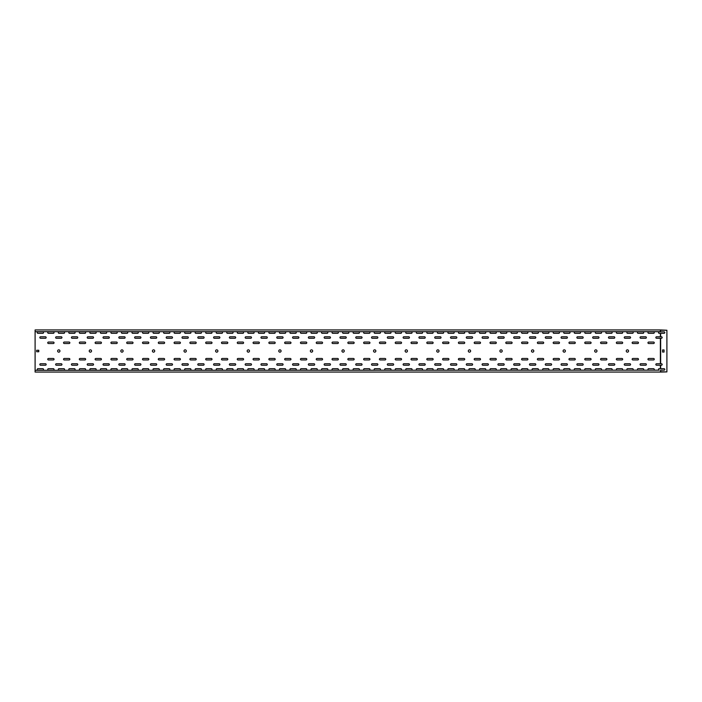 <?xml version="1.0" encoding="UTF-8"?>
<svg xmlns="http://www.w3.org/2000/svg" width="702" height="702" viewBox="0 0 702 702"><rect width="100%" height="100%" fill="white"/><g stroke="black" fill="none" stroke-linecap="round" stroke-linejoin="round"><path stroke-width="1.05" d="M58.792 349.842A1.158 1.158 0 0 1 59.951 351A1.158 1.158 0 0 1 58.792 352.158A1.158 1.158 0 0 1 57.634 351A1.158 1.158 0 0 1 58.792 349.842M90.382 349.842A1.158 1.158 0 0 1 91.541 351A1.158 1.158 0 0 1 90.382 352.158A1.158 1.158 0 0 1 89.224 351A1.158 1.158 0 0 1 90.382 349.842M121.972 349.842A1.158 1.158 0 0 1 123.131 351A1.158 1.158 0 0 1 121.972 352.158A1.158 1.158 0 0 1 120.814 351A1.158 1.158 0 0 1 121.972 349.842M153.562 349.842A1.158 1.158 0 0 1 154.721 351A1.158 1.158 0 0 1 153.562 352.158A1.158 1.158 0 0 1 152.404 351A1.158 1.158 0 0 1 153.562 349.842M185.152 349.842A1.158 1.158 0 0 1 186.311 351A1.158 1.158 0 0 1 185.152 352.158A1.158 1.158 0 0 1 183.994 351A1.158 1.158 0 0 1 185.152 349.842M216.742 349.842A1.158 1.158 0 0 1 217.901 351A1.158 1.158 0 0 1 216.742 352.158A1.158 1.158 0 0 1 215.584 351A1.158 1.158 0 0 1 216.742 349.842M248.332 349.842A1.158 1.158 0 0 1 249.491 351A1.158 1.158 0 0 1 248.332 352.158A1.158 1.158 0 0 1 247.174 351A1.158 1.158 0 0 1 248.332 349.842M279.922 349.842A1.158 1.158 0 0 1 281.081 351A1.158 1.158 0 0 1 279.922 352.158A1.158 1.158 0 0 1 278.764 351A1.158 1.158 0 0 1 279.922 349.842M311.512 349.842A1.158 1.158 0 0 1 312.671 351A1.158 1.158 0 0 1 311.512 352.158A1.158 1.158 0 0 1 310.354 351A1.158 1.158 0 0 1 311.512 349.842M343.102 349.842A1.158 1.158 0 0 1 344.261 351A1.158 1.158 0 0 1 343.102 352.158A1.158 1.158 0 0 1 341.944 351A1.158 1.158 0 0 1 343.102 349.842M374.692 349.842A1.158 1.158 0 0 1 375.851 351A1.158 1.158 0 0 1 374.692 352.158A1.158 1.158 0 0 1 373.534 351A1.158 1.158 0 0 1 374.692 349.842M406.282 349.842A1.158 1.158 0 0 1 407.441 351A1.158 1.158 0 0 1 406.282 352.158A1.158 1.158 0 0 1 405.124 351A1.158 1.158 0 0 1 406.282 349.842M437.872 349.842A1.158 1.158 0 0 1 439.031 351A1.158 1.158 0 0 1 437.872 352.158A1.158 1.158 0 0 1 436.714 351A1.158 1.158 0 0 1 437.872 349.842M469.462 349.842A1.158 1.158 0 0 1 470.621 351A1.158 1.158 0 0 1 469.462 352.158A1.158 1.158 0 0 1 468.304 351A1.158 1.158 0 0 1 469.462 349.842M501.052 349.842A1.158 1.158 0 0 1 502.211 351A1.158 1.158 0 0 1 501.052 352.158A1.158 1.158 0 0 1 499.894 351A1.158 1.158 0 0 1 501.052 349.842M532.642 349.842A1.158 1.158 0 0 1 533.801 351A1.158 1.158 0 0 1 532.642 352.158A1.158 1.158 0 0 1 531.484 351A1.158 1.158 0 0 1 532.642 349.842M564.232 349.842A1.158 1.158 0 0 1 565.391 351A1.158 1.158 0 0 1 564.232 352.158A1.158 1.158 0 0 1 563.074 351A1.158 1.158 0 0 1 564.232 349.842M595.822 349.842A1.158 1.158 0 0 1 596.981 351A1.158 1.158 0 0 1 595.822 352.158A1.158 1.158 0 0 1 594.664 351A1.158 1.158 0 0 1 595.822 349.842M627.412 349.842A1.158 1.158 0 0 1 628.571 351A1.158 1.158 0 0 1 627.412 352.158A1.158 1.158 0 0 1 626.254 351A1.158 1.158 0 0 1 627.412 349.842M36.679 350.263L38.785 350.263L38.785 351.737L36.679 351.737L36.679 350.263M48.473 359.95L53.317 359.95A0.737 0.737 0 0 0 54.054 359.213A0.737 0.737 0 0 0 53.317 358.476L48.473 358.476A0.737 0.737 0 0 0 47.736 359.213A0.737 0.737 0 0 0 48.473 359.95M48.473 343.524L53.317 343.524A0.737 0.737 0 0 0 54.054 342.787A0.737 0.737 0 0 0 53.317 342.049L48.473 342.049A0.737 0.737 0 0 0 47.736 342.787A0.737 0.737 0 0 0 48.473 343.524M64.268 359.95L69.112 359.95A0.737 0.737 0 0 0 69.849 359.213A0.737 0.737 0 0 0 69.112 358.476L64.268 358.476A0.737 0.737 0 0 0 63.531 359.213A0.737 0.737 0 0 0 64.268 359.95M64.268 343.524L69.112 343.524A0.737 0.737 0 0 0 69.849 342.787A0.737 0.737 0 0 0 69.112 342.049L64.268 342.049A0.737 0.737 0 0 0 63.531 342.787A0.737 0.737 0 0 0 64.268 343.524M80.063 359.95L84.907 359.95A0.737 0.737 0 0 0 85.644 359.213A0.737 0.737 0 0 0 84.907 358.476L80.063 358.476A0.737 0.737 0 0 0 79.326 359.213A0.737 0.737 0 0 0 80.063 359.95M80.063 343.524L84.907 343.524A0.737 0.737 0 0 0 85.644 342.787A0.737 0.737 0 0 0 84.907 342.049L80.063 342.049A0.737 0.737 0 0 0 79.326 342.787A0.737 0.737 0 0 0 80.063 343.524M95.858 359.95L100.702 359.95A0.737 0.737 0 0 0 101.439 359.213A0.737 0.737 0 0 0 100.702 358.476L95.858 358.476A0.737 0.737 0 0 0 95.121 359.213A0.737 0.737 0 0 0 95.858 359.95M95.858 343.524L100.702 343.524A0.737 0.737 0 0 0 101.439 342.787A0.737 0.737 0 0 0 100.702 342.049L95.858 342.049A0.737 0.737 0 0 0 95.121 342.787A0.737 0.737 0 0 0 95.858 343.524M111.653 359.95L116.497 359.95A0.737 0.737 0 0 0 117.234 359.213A0.737 0.737 0 0 0 116.497 358.476L111.653 358.476A0.737 0.737 0 0 0 110.916 359.213A0.737 0.737 0 0 0 111.653 359.95M111.653 343.524L116.497 343.524A0.737 0.737 0 0 0 117.234 342.787A0.737 0.737 0 0 0 116.497 342.049L111.653 342.049A0.737 0.737 0 0 0 110.916 342.787A0.737 0.737 0 0 0 111.653 343.524M127.448 359.95L132.292 359.95A0.737 0.737 0 0 0 133.029 359.213A0.737 0.737 0 0 0 132.292 358.476L127.448 358.476A0.737 0.737 0 0 0 126.711 359.213A0.737 0.737 0 0 0 127.448 359.95M127.448 343.524L132.292 343.524A0.737 0.737 0 0 0 133.029 342.787A0.737 0.737 0 0 0 132.292 342.049L127.448 342.049A0.737 0.737 0 0 0 126.711 342.787A0.737 0.737 0 0 0 127.448 343.524M143.243 359.95L148.087 359.95A0.737 0.737 0 0 0 148.824 359.213A0.737 0.737 0 0 0 148.087 358.476L143.243 358.476A0.737 0.737 0 0 0 142.506 359.213A0.737 0.737 0 0 0 143.243 359.95M143.243 343.524L148.087 343.524A0.737 0.737 0 0 0 148.824 342.787A0.737 0.737 0 0 0 148.087 342.049L143.243 342.049A0.737 0.737 0 0 0 142.506 342.787A0.737 0.737 0 0 0 143.243 343.524M159.038 359.95L163.882 359.95A0.737 0.737 0 0 0 164.619 359.213A0.737 0.737 0 0 0 163.882 358.476L159.038 358.476A0.737 0.737 0 0 0 158.301 359.213A0.737 0.737 0 0 0 159.038 359.95M159.038 343.524L163.882 343.524A0.737 0.737 0 0 0 164.619 342.787A0.737 0.737 0 0 0 163.882 342.049L159.038 342.049A0.737 0.737 0 0 0 158.301 342.787A0.737 0.737 0 0 0 159.038 343.524M174.833 359.95L179.677 359.95A0.737 0.737 0 0 0 180.414 359.213A0.737 0.737 0 0 0 179.677 358.476L174.833 358.476A0.737 0.737 0 0 0 174.096 359.213A0.737 0.737 0 0 0 174.833 359.95M174.833 343.524L179.677 343.524A0.737 0.737 0 0 0 180.414 342.787A0.737 0.737 0 0 0 179.677 342.049L174.833 342.049A0.737 0.737 0 0 0 174.096 342.787A0.737 0.737 0 0 0 174.833 343.524M190.628 359.95L195.472 359.95A0.737 0.737 0 0 0 196.209 359.213A0.737 0.737 0 0 0 195.472 358.476L190.628 358.476A0.737 0.737 0 0 0 189.891 359.213A0.737 0.737 0 0 0 190.628 359.95M190.628 343.524L195.472 343.524A0.737 0.737 0 0 0 196.209 342.787A0.737 0.737 0 0 0 195.472 342.049L190.628 342.049A0.737 0.737 0 0 0 189.891 342.787A0.737 0.737 0 0 0 190.628 343.524M206.423 359.95L211.267 359.95A0.737 0.737 0 0 0 212.004 359.213A0.737 0.737 0 0 0 211.267 358.476L206.423 358.476A0.737 0.737 0 0 0 205.686 359.213A0.737 0.737 0 0 0 206.423 359.95M206.423 343.524L211.267 343.524A0.737 0.737 0 0 0 212.004 342.787A0.737 0.737 0 0 0 211.267 342.049L206.423 342.049A0.737 0.737 0 0 0 205.686 342.787A0.737 0.737 0 0 0 206.423 343.524M222.218 359.95L227.062 359.95A0.737 0.737 0 0 0 227.799 359.213A0.737 0.737 0 0 0 227.062 358.476L222.218 358.476A0.737 0.737 0 0 0 221.481 359.213A0.737 0.737 0 0 0 222.218 359.95M222.218 343.524L227.062 343.524A0.737 0.737 0 0 0 227.799 342.787A0.737 0.737 0 0 0 227.062 342.049L222.218 342.049A0.737 0.737 0 0 0 221.481 342.787A0.737 0.737 0 0 0 222.218 343.524M238.013 359.95L242.857 359.95A0.737 0.737 0 0 0 243.594 359.213A0.737 0.737 0 0 0 242.857 358.476L238.013 358.476A0.737 0.737 0 0 0 237.276 359.213A0.737 0.737 0 0 0 238.013 359.95M238.013 343.524L242.857 343.524A0.737 0.737 0 0 0 243.594 342.787A0.737 0.737 0 0 0 242.857 342.049L238.013 342.049A0.737 0.737 0 0 0 237.276 342.787A0.737 0.737 0 0 0 238.013 343.524M253.808 359.95L258.652 359.95A0.737 0.737 0 0 0 259.389 359.213A0.737 0.737 0 0 0 258.652 358.476L253.808 358.476A0.737 0.737 0 0 0 253.071 359.213A0.737 0.737 0 0 0 253.808 359.95M253.808 343.524L258.652 343.524A0.737 0.737 0 0 0 259.389 342.787A0.737 0.737 0 0 0 258.652 342.049L253.808 342.049A0.737 0.737 0 0 0 253.071 342.787A0.737 0.737 0 0 0 253.808 343.524M269.603 359.95L274.447 359.95A0.737 0.737 0 0 0 275.184 359.213A0.737 0.737 0 0 0 274.447 358.476L269.603 358.476A0.737 0.737 0 0 0 268.866 359.213A0.737 0.737 0 0 0 269.603 359.95M269.603 343.524L274.447 343.524A0.737 0.737 0 0 0 275.184 342.787A0.737 0.737 0 0 0 274.447 342.049L269.603 342.049A0.737 0.737 0 0 0 268.866 342.787A0.737 0.737 0 0 0 269.603 343.524M285.398 359.95L290.242 359.95A0.737 0.737 0 0 0 290.979 359.213A0.737 0.737 0 0 0 290.242 358.476L285.398 358.476A0.737 0.737 0 0 0 284.661 359.213A0.737 0.737 0 0 0 285.398 359.95M285.398 343.524L290.242 343.524A0.737 0.737 0 0 0 290.979 342.787A0.737 0.737 0 0 0 290.242 342.049L285.398 342.049A0.737 0.737 0 0 0 284.661 342.787A0.737 0.737 0 0 0 285.398 343.524M301.193 359.95L306.037 359.95A0.737 0.737 0 0 0 306.774 359.213A0.737 0.737 0 0 0 306.037 358.476L301.193 358.476A0.737 0.737 0 0 0 300.456 359.213A0.737 0.737 0 0 0 301.193 359.95M301.193 343.524L306.037 343.524A0.737 0.737 0 0 0 306.774 342.787A0.737 0.737 0 0 0 306.037 342.049L301.193 342.049A0.737 0.737 0 0 0 300.456 342.787A0.737 0.737 0 0 0 301.193 343.524M316.988 359.95L321.832 359.95A0.737 0.737 0 0 0 322.569 359.213A0.737 0.737 0 0 0 321.832 358.476L316.988 358.476A0.737 0.737 0 0 0 316.251 359.213A0.737 0.737 0 0 0 316.988 359.95M316.988 343.524L321.832 343.524A0.737 0.737 0 0 0 322.569 342.787A0.737 0.737 0 0 0 321.832 342.049L316.988 342.049A0.737 0.737 0 0 0 316.251 342.787A0.737 0.737 0 0 0 316.988 343.524M332.783 359.95L337.627 359.95A0.737 0.737 0 0 0 338.364 359.213A0.737 0.737 0 0 0 337.627 358.476L332.783 358.476A0.737 0.737 0 0 0 332.046 359.213A0.737 0.737 0 0 0 332.783 359.95M332.783 343.524L337.627 343.524A0.737 0.737 0 0 0 338.364 342.787A0.737 0.737 0 0 0 337.627 342.049L332.783 342.049A0.737 0.737 0 0 0 332.046 342.787A0.737 0.737 0 0 0 332.783 343.524M348.578 359.95L353.422 359.95A0.737 0.737 0 0 0 354.159 359.213A0.737 0.737 0 0 0 353.422 358.476L348.578 358.476A0.737 0.737 0 0 0 347.841 359.213A0.737 0.737 0 0 0 348.578 359.95M348.578 343.524L353.422 343.524A0.737 0.737 0 0 0 354.159 342.787A0.737 0.737 0 0 0 353.422 342.049L348.578 342.049A0.737 0.737 0 0 0 347.841 342.787A0.737 0.737 0 0 0 348.578 343.524M364.373 359.95L369.217 359.95A0.737 0.737 0 0 0 369.954 359.213A0.737 0.737 0 0 0 369.217 358.476L364.373 358.476A0.737 0.737 0 0 0 363.636 359.213A0.737 0.737 0 0 0 364.373 359.95M364.373 343.524L369.217 343.524A0.737 0.737 0 0 0 369.954 342.787A0.737 0.737 0 0 0 369.217 342.049L364.373 342.049A0.737 0.737 0 0 0 363.636 342.787A0.737 0.737 0 0 0 364.373 343.524M380.168 359.95L385.012 359.95A0.737 0.737 0 0 0 385.749 359.213A0.737 0.737 0 0 0 385.012 358.476L380.168 358.476A0.737 0.737 0 0 0 379.431 359.213A0.737 0.737 0 0 0 380.168 359.95M380.168 343.524L385.012 343.524A0.737 0.737 0 0 0 385.749 342.787A0.737 0.737 0 0 0 385.012 342.049L380.168 342.049A0.737 0.737 0 0 0 379.431 342.787A0.737 0.737 0 0 0 380.168 343.524M395.963 359.95L400.807 359.95A0.737 0.737 0 0 0 401.544 359.213A0.737 0.737 0 0 0 400.807 358.476L395.963 358.476A0.737 0.737 0 0 0 395.226 359.213A0.737 0.737 0 0 0 395.963 359.95M395.963 343.524L400.807 343.524A0.737 0.737 0 0 0 401.544 342.787A0.737 0.737 0 0 0 400.807 342.049L395.963 342.049A0.737 0.737 0 0 0 395.226 342.787A0.737 0.737 0 0 0 395.963 343.524M411.758 359.95L416.602 359.95A0.737 0.737 0 0 0 417.339 359.213A0.737 0.737 0 0 0 416.602 358.476L411.758 358.476A0.737 0.737 0 0 0 411.021 359.213A0.737 0.737 0 0 0 411.758 359.95M411.758 343.524L416.602 343.524A0.737 0.737 0 0 0 417.339 342.787A0.737 0.737 0 0 0 416.602 342.049L411.758 342.049A0.737 0.737 0 0 0 411.021 342.787A0.737 0.737 0 0 0 411.758 343.524M427.553 359.95L432.397 359.95A0.737 0.737 0 0 0 433.134 359.213A0.737 0.737 0 0 0 432.397 358.476L427.553 358.476A0.737 0.737 0 0 0 426.816 359.213A0.737 0.737 0 0 0 427.553 359.95M427.553 343.524L432.397 343.524A0.737 0.737 0 0 0 433.134 342.787A0.737 0.737 0 0 0 432.397 342.049L427.553 342.049A0.737 0.737 0 0 0 426.816 342.787A0.737 0.737 0 0 0 427.553 343.524M443.348 359.95L448.192 359.95A0.737 0.737 0 0 0 448.929 359.213A0.737 0.737 0 0 0 448.192 358.476L443.348 358.476A0.737 0.737 0 0 0 442.611 359.213A0.737 0.737 0 0 0 443.348 359.95M443.348 343.524L448.192 343.524A0.737 0.737 0 0 0 448.929 342.787A0.737 0.737 0 0 0 448.192 342.049L443.348 342.049A0.737 0.737 0 0 0 442.611 342.787A0.737 0.737 0 0 0 443.348 343.524M459.143 359.95L463.987 359.95A0.737 0.737 0 0 0 464.724 359.213A0.737 0.737 0 0 0 463.987 358.476L459.143 358.476A0.737 0.737 0 0 0 458.406 359.213A0.737 0.737 0 0 0 459.143 359.95M459.143 343.524L463.987 343.524A0.737 0.737 0 0 0 464.724 342.787A0.737 0.737 0 0 0 463.987 342.049L459.143 342.049A0.737 0.737 0 0 0 458.406 342.787A0.737 0.737 0 0 0 459.143 343.524M474.938 359.95L479.782 359.95A0.737 0.737 0 0 0 480.519 359.213A0.737 0.737 0 0 0 479.782 358.476L474.938 358.476A0.737 0.737 0 0 0 474.201 359.213A0.737 0.737 0 0 0 474.938 359.95M474.938 343.524L479.782 343.524A0.737 0.737 0 0 0 480.519 342.787A0.737 0.737 0 0 0 479.782 342.049L474.938 342.049A0.737 0.737 0 0 0 474.201 342.787A0.737 0.737 0 0 0 474.938 343.524M490.733 359.95L495.577 359.95A0.737 0.737 0 0 0 496.314 359.213A0.737 0.737 0 0 0 495.577 358.476L490.733 358.476A0.737 0.737 0 0 0 489.996 359.213A0.737 0.737 0 0 0 490.733 359.95M490.733 343.524L495.577 343.524A0.737 0.737 0 0 0 496.314 342.787A0.737 0.737 0 0 0 495.577 342.049L490.733 342.049A0.737 0.737 0 0 0 489.996 342.787A0.737 0.737 0 0 0 490.733 343.524M506.528 359.95L511.372 359.95A0.737 0.737 0 0 0 512.109 359.213A0.737 0.737 0 0 0 511.372 358.476L506.528 358.476A0.737 0.737 0 0 0 505.791 359.213A0.737 0.737 0 0 0 506.528 359.95M506.528 343.524L511.372 343.524A0.737 0.737 0 0 0 512.109 342.787A0.737 0.737 0 0 0 511.372 342.049L506.528 342.049A0.737 0.737 0 0 0 505.791 342.787A0.737 0.737 0 0 0 506.528 343.524M522.323 359.95L527.167 359.95A0.737 0.737 0 0 0 527.904 359.213A0.737 0.737 0 0 0 527.167 358.476L522.323 358.476A0.737 0.737 0 0 0 521.586 359.213A0.737 0.737 0 0 0 522.323 359.95M522.323 343.524L527.167 343.524A0.737 0.737 0 0 0 527.904 342.787A0.737 0.737 0 0 0 527.167 342.049L522.323 342.049A0.737 0.737 0 0 0 521.586 342.787A0.737 0.737 0 0 0 522.323 343.524M538.118 359.95L542.962 359.95A0.737 0.737 0 0 0 543.699 359.213A0.737 0.737 0 0 0 542.962 358.476L538.118 358.476A0.737 0.737 0 0 0 537.381 359.213A0.737 0.737 0 0 0 538.118 359.95M538.118 343.524L542.962 343.524A0.737 0.737 0 0 0 543.699 342.787A0.737 0.737 0 0 0 542.962 342.049L538.118 342.049A0.737 0.737 0 0 0 537.381 342.787A0.737 0.737 0 0 0 538.118 343.524M553.913 359.95L558.757 359.95A0.737 0.737 0 0 0 559.494 359.213A0.737 0.737 0 0 0 558.757 358.476L553.913 358.476A0.737 0.737 0 0 0 553.176 359.213A0.737 0.737 0 0 0 553.913 359.95M553.913 343.524L558.757 343.524A0.737 0.737 0 0 0 559.494 342.787A0.737 0.737 0 0 0 558.757 342.049L553.913 342.049A0.737 0.737 0 0 0 553.176 342.787A0.737 0.737 0 0 0 553.913 343.524M569.708 359.95L574.552 359.95A0.737 0.737 0 0 0 575.289 359.213A0.737 0.737 0 0 0 574.552 358.476L569.708 358.476A0.737 0.737 0 0 0 568.971 359.213A0.737 0.737 0 0 0 569.708 359.95M569.708 343.524L574.552 343.524A0.737 0.737 0 0 0 575.289 342.787A0.737 0.737 0 0 0 574.552 342.049L569.708 342.049A0.737 0.737 0 0 0 568.971 342.787A0.737 0.737 0 0 0 569.708 343.524M585.503 359.95L590.347 359.95A0.737 0.737 0 0 0 591.084 359.213A0.737 0.737 0 0 0 590.347 358.476L585.503 358.476A0.737 0.737 0 0 0 584.766 359.213A0.737 0.737 0 0 0 585.503 359.95M585.503 343.524L590.347 343.524A0.737 0.737 0 0 0 591.084 342.787A0.737 0.737 0 0 0 590.347 342.049L585.503 342.049A0.737 0.737 0 0 0 584.766 342.787A0.737 0.737 0 0 0 585.503 343.524M601.298 359.95L606.142 359.95A0.737 0.737 0 0 0 606.879 359.213A0.737 0.737 0 0 0 606.142 358.476L601.298 358.476A0.737 0.737 0 0 0 600.561 359.213A0.737 0.737 0 0 0 601.298 359.95M601.298 343.524L606.142 343.524A0.737 0.737 0 0 0 606.879 342.787A0.737 0.737 0 0 0 606.142 342.049L601.298 342.049A0.737 0.737 0 0 0 600.561 342.787A0.737 0.737 0 0 0 601.298 343.524M617.093 359.95L621.937 359.95A0.737 0.737 0 0 0 622.674 359.213A0.737 0.737 0 0 0 621.937 358.476L617.093 358.476A0.737 0.737 0 0 0 616.356 359.213A0.737 0.737 0 0 0 617.093 359.95M617.093 343.524L621.937 343.524A0.737 0.737 0 0 0 622.674 342.787A0.737 0.737 0 0 0 621.937 342.049L617.093 342.049A0.737 0.737 0 0 0 616.356 342.787A0.737 0.737 0 0 0 617.093 343.524M632.888 359.95L637.732 359.95A0.737 0.737 0 0 0 638.469 359.213A0.737 0.737 0 0 0 637.732 358.476L632.888 358.476A0.737 0.737 0 0 0 632.151 359.213A0.737 0.737 0 0 0 632.888 359.95M632.888 343.524L637.732 343.524A0.737 0.737 0 0 0 638.469 342.787A0.737 0.737 0 0 0 637.732 342.049L632.888 342.049A0.737 0.737 0 0 0 632.151 342.787A0.737 0.737 0 0 0 632.888 343.524M648.683 359.95L653.527 359.95A0.737 0.737 0 0 0 654.264 359.213A0.737 0.737 0 0 0 653.527 358.476L648.683 358.476A0.737 0.737 0 0 0 647.946 359.213A0.737 0.737 0 0 0 648.683 359.95M648.683 343.524L653.527 343.524A0.737 0.737 0 0 0 654.264 342.787A0.737 0.737 0 0 0 653.527 342.049L648.683 342.049A0.737 0.737 0 0 0 647.946 342.787A0.737 0.737 0 0 0 648.683 343.524M40.576 363.741A0.737 0.737 0 0 0 39.838 364.478A0.737 0.737 0 0 0 40.576 365.215L45.419 365.215A0.737 0.737 0 0 0 46.157 364.478A0.737 0.737 0 0 0 45.419 363.741L40.576 363.741M56.371 363.741A0.737 0.737 0 0 0 55.633 364.478A0.737 0.737 0 0 0 56.371 365.215L61.214 365.215A0.737 0.737 0 0 0 61.951 364.478A0.737 0.737 0 0 0 61.214 363.741L56.371 363.741M72.166 363.741A0.737 0.737 0 0 0 71.428 364.478A0.737 0.737 0 0 0 72.166 365.215L77.009 365.215A0.737 0.737 0 0 0 77.746 364.478A0.737 0.737 0 0 0 77.009 363.741L72.166 363.741M87.961 363.741A0.737 0.737 0 0 0 87.224 364.478A0.737 0.737 0 0 0 87.961 365.215L92.804 365.215A0.737 0.737 0 0 0 93.541 364.478A0.737 0.737 0 0 0 92.804 363.741L87.961 363.741M103.756 363.741A0.737 0.737 0 0 0 103.019 364.478A0.737 0.737 0 0 0 103.756 365.215L108.599 365.215A0.737 0.737 0 0 0 109.336 364.478A0.737 0.737 0 0 0 108.599 363.741L103.756 363.741M119.551 363.741A0.737 0.737 0 0 0 118.814 364.478A0.737 0.737 0 0 0 119.551 365.215L124.394 365.215A0.737 0.737 0 0 0 125.131 364.478A0.737 0.737 0 0 0 124.394 363.741L119.551 363.741M135.346 363.741A0.737 0.737 0 0 0 134.608 364.478A0.737 0.737 0 0 0 135.346 365.215L140.189 365.215A0.737 0.737 0 0 0 140.926 364.478A0.737 0.737 0 0 0 140.189 363.741L135.346 363.741M151.141 363.741A0.737 0.737 0 0 0 150.404 364.478A0.737 0.737 0 0 0 151.141 365.215L155.984 365.215A0.737 0.737 0 0 0 156.721 364.478A0.737 0.737 0 0 0 155.984 363.741L151.141 363.741M166.936 363.741A0.737 0.737 0 0 0 166.198 364.478A0.737 0.737 0 0 0 166.936 365.215L171.779 365.215A0.737 0.737 0 0 0 172.516 364.478A0.737 0.737 0 0 0 171.779 363.741L166.936 363.741M182.731 363.741A0.737 0.737 0 0 0 181.993 364.478A0.737 0.737 0 0 0 182.731 365.215L187.574 365.215A0.737 0.737 0 0 0 188.311 364.478A0.737 0.737 0 0 0 187.574 363.741L182.731 363.741M198.526 363.741A0.737 0.737 0 0 0 197.788 364.478A0.737 0.737 0 0 0 198.526 365.215L203.369 365.215A0.737 0.737 0 0 0 204.106 364.478A0.737 0.737 0 0 0 203.369 363.741L198.526 363.741M214.321 363.741A0.737 0.737 0 0 0 213.583 364.478A0.737 0.737 0 0 0 214.321 365.215L219.164 365.215A0.737 0.737 0 0 0 219.901 364.478A0.737 0.737 0 0 0 219.164 363.741L214.321 363.741M230.116 363.741A0.737 0.737 0 0 0 229.378 364.478A0.737 0.737 0 0 0 230.116 365.215L234.959 365.215A0.737 0.737 0 0 0 235.697 364.478A0.737 0.737 0 0 0 234.959 363.741L230.116 363.741M245.911 363.741A0.737 0.737 0 0 0 245.173 364.478A0.737 0.737 0 0 0 245.911 365.215L250.754 365.215A0.737 0.737 0 0 0 251.492 364.478A0.737 0.737 0 0 0 250.754 363.741L245.911 363.741M261.706 363.741A0.737 0.737 0 0 0 260.968 364.478A0.737 0.737 0 0 0 261.706 365.215L266.549 365.215A0.737 0.737 0 0 0 267.286 364.478A0.737 0.737 0 0 0 266.549 363.741L261.706 363.741M277.501 363.741A0.737 0.737 0 0 0 276.763 364.478A0.737 0.737 0 0 0 277.501 365.215L282.344 365.215A0.737 0.737 0 0 0 283.082 364.478A0.737 0.737 0 0 0 282.344 363.741L277.501 363.741M293.296 363.741A0.737 0.737 0 0 0 292.558 364.478A0.737 0.737 0 0 0 293.296 365.215L298.139 365.215A0.737 0.737 0 0 0 298.877 364.478A0.737 0.737 0 0 0 298.139 363.741L293.296 363.741M309.091 363.741A0.737 0.737 0 0 0 308.353 364.478A0.737 0.737 0 0 0 309.091 365.215L313.934 365.215A0.737 0.737 0 0 0 314.671 364.478A0.737 0.737 0 0 0 313.934 363.741L309.091 363.741M324.886 363.741A0.737 0.737 0 0 0 324.148 364.478A0.737 0.737 0 0 0 324.886 365.215L329.729 365.215A0.737 0.737 0 0 0 330.466 364.478A0.737 0.737 0 0 0 329.729 363.741L324.886 363.741M340.681 363.741A0.737 0.737 0 0 0 339.943 364.478A0.737 0.737 0 0 0 340.681 365.215L345.524 365.215A0.737 0.737 0 0 0 346.262 364.478A0.737 0.737 0 0 0 345.524 363.741L340.681 363.741M356.476 363.741A0.737 0.737 0 0 0 355.738 364.478A0.737 0.737 0 0 0 356.476 365.215L361.319 365.215A0.737 0.737 0 0 0 362.056 364.478A0.737 0.737 0 0 0 361.319 363.741L356.476 363.741M372.271 363.741A0.737 0.737 0 0 0 371.533 364.478A0.737 0.737 0 0 0 372.271 365.215L377.114 365.215A0.737 0.737 0 0 0 377.851 364.478A0.737 0.737 0 0 0 377.114 363.741L372.271 363.741M388.066 363.741A0.737 0.737 0 0 0 387.328 364.478A0.737 0.737 0 0 0 388.066 365.215L392.909 365.215A0.737 0.737 0 0 0 393.647 364.478A0.737 0.737 0 0 0 392.909 363.741L388.066 363.741M403.861 363.741A0.737 0.737 0 0 0 403.123 364.478A0.737 0.737 0 0 0 403.861 365.215L408.704 365.215A0.737 0.737 0 0 0 409.442 364.478A0.737 0.737 0 0 0 408.704 363.741L403.861 363.741M419.656 363.741A0.737 0.737 0 0 0 418.918 364.478A0.737 0.737 0 0 0 419.656 365.215L424.499 365.215A0.737 0.737 0 0 0 425.236 364.478A0.737 0.737 0 0 0 424.499 363.741L419.656 363.741M435.451 363.741A0.737 0.737 0 0 0 434.713 364.478A0.737 0.737 0 0 0 435.451 365.215L440.294 365.215A0.737 0.737 0 0 0 441.031 364.478A0.737 0.737 0 0 0 440.294 363.741L435.451 363.741M451.246 363.741A0.737 0.737 0 0 0 450.508 364.478A0.737 0.737 0 0 0 451.246 365.215L456.089 365.215A0.737 0.737 0 0 0 456.827 364.478A0.737 0.737 0 0 0 456.089 363.741L451.246 363.741M467.041 363.741A0.737 0.737 0 0 0 466.303 364.478A0.737 0.737 0 0 0 467.041 365.215L471.884 365.215A0.737 0.737 0 0 0 472.621 364.478A0.737 0.737 0 0 0 471.884 363.741L467.041 363.741M482.836 363.741A0.737 0.737 0 0 0 482.098 364.478A0.737 0.737 0 0 0 482.836 365.215L487.679 365.215A0.737 0.737 0 0 0 488.416 364.478A0.737 0.737 0 0 0 487.679 363.741L482.836 363.741M498.631 363.741A0.737 0.737 0 0 0 497.893 364.478A0.737 0.737 0 0 0 498.631 365.215L503.474 365.215A0.737 0.737 0 0 0 504.212 364.478A0.737 0.737 0 0 0 503.474 363.741L498.631 363.741M514.426 363.741A0.737 0.737 0 0 0 513.688 364.478A0.737 0.737 0 0 0 514.426 365.215L519.269 365.215A0.737 0.737 0 0 0 520.006 364.478A0.737 0.737 0 0 0 519.269 363.741L514.426 363.741M530.221 363.741A0.737 0.737 0 0 0 529.483 364.478A0.737 0.737 0 0 0 530.221 365.215L535.064 365.215A0.737 0.737 0 0 0 535.802 364.478A0.737 0.737 0 0 0 535.064 363.741L530.221 363.741M546.016 363.741A0.737 0.737 0 0 0 545.278 364.478A0.737 0.737 0 0 0 546.016 365.215L550.859 365.215A0.737 0.737 0 0 0 551.596 364.478A0.737 0.737 0 0 0 550.859 363.741L546.016 363.741M561.811 363.741A0.737 0.737 0 0 0 561.073 364.478A0.737 0.737 0 0 0 561.811 365.215L566.654 365.215A0.737 0.737 0 0 0 567.391 364.478A0.737 0.737 0 0 0 566.654 363.741L561.811 363.741M577.606 363.741A0.737 0.737 0 0 0 576.868 364.478A0.737 0.737 0 0 0 577.606 365.215L582.449 365.215A0.737 0.737 0 0 0 583.187 364.478A0.737 0.737 0 0 0 582.449 363.741L577.606 363.741M593.401 363.741A0.737 0.737 0 0 0 592.663 364.478A0.737 0.737 0 0 0 593.401 365.215L598.244 365.215A0.737 0.737 0 0 0 598.981 364.478A0.737 0.737 0 0 0 598.244 363.741L593.401 363.741M609.196 363.741A0.737 0.737 0 0 0 608.458 364.478A0.737 0.737 0 0 0 609.196 365.215L614.039 365.215A0.737 0.737 0 0 0 614.776 364.478A0.737 0.737 0 0 0 614.039 363.741L609.196 363.741M624.991 363.741A0.737 0.737 0 0 0 624.253 364.478A0.737 0.737 0 0 0 624.991 365.215L629.834 365.215A0.737 0.737 0 0 0 630.572 364.478A0.737 0.737 0 0 0 629.834 363.741L624.991 363.741M640.786 363.741A0.737 0.737 0 0 0 640.048 364.478A0.737 0.737 0 0 0 640.786 365.215L645.629 365.215A0.737 0.737 0 0 0 646.366 364.478A0.737 0.737 0 0 0 645.629 363.741L640.786 363.741M42.787 370.165L37.943 370.165A0.737 0.737 0 0 1 37.206 369.427A0.737 0.737 0 0 1 37.943 368.69L42.787 368.69A0.737 0.737 0 0 1 43.524 369.427A0.737 0.737 0 0 1 42.787 370.165M42.787 333.31L37.943 333.31A0.737 0.737 0 0 1 37.206 332.572A0.737 0.737 0 0 1 37.943 331.835L42.787 331.835A0.737 0.737 0 0 1 43.524 332.572A0.737 0.737 0 0 1 42.787 333.31M53.317 370.165L48.473 370.165A0.737 0.737 0 0 1 47.736 369.427A0.737 0.737 0 0 1 48.473 368.69L53.317 368.69A0.737 0.737 0 0 1 54.054 369.427A0.737 0.737 0 0 1 53.317 370.165M53.317 333.31L48.473 333.31A0.737 0.737 0 0 1 47.736 332.572A0.737 0.737 0 0 1 48.473 331.835L53.317 331.835A0.737 0.737 0 0 1 54.054 332.572A0.737 0.737 0 0 1 53.317 333.31M63.847 370.165L59.003 370.165A0.737 0.737 0 0 1 58.266 369.427A0.737 0.737 0 0 1 59.003 368.69L63.847 368.69A0.737 0.737 0 0 1 64.584 369.427A0.737 0.737 0 0 1 63.847 370.165M63.847 333.31L59.003 333.31A0.737 0.737 0 0 1 58.266 332.572A0.737 0.737 0 0 1 59.003 331.835L63.847 331.835A0.737 0.737 0 0 1 64.584 332.572A0.737 0.737 0 0 1 63.847 333.31M74.377 370.165L69.533 370.165A0.737 0.737 0 0 1 68.796 369.427A0.737 0.737 0 0 1 69.533 368.69L74.377 368.69A0.737 0.737 0 0 1 75.114 369.427A0.737 0.737 0 0 1 74.377 370.165M74.377 333.31L69.533 333.31A0.737 0.737 0 0 1 68.796 332.572A0.737 0.737 0 0 1 69.533 331.835L74.377 331.835A0.737 0.737 0 0 1 75.114 332.572A0.737 0.737 0 0 1 74.377 333.31M84.907 370.165L80.063 370.165A0.737 0.737 0 0 1 79.326 369.427A0.737 0.737 0 0 1 80.063 368.69L84.907 368.69A0.737 0.737 0 0 1 85.644 369.427A0.737 0.737 0 0 1 84.907 370.165M84.907 333.31L80.063 333.31A0.737 0.737 0 0 1 79.326 332.572A0.737 0.737 0 0 1 80.063 331.835L84.907 331.835A0.737 0.737 0 0 1 85.644 332.572A0.737 0.737 0 0 1 84.907 333.31M95.437 370.165L90.593 370.165A0.737 0.737 0 0 1 89.856 369.427A0.737 0.737 0 0 1 90.593 368.69L95.437 368.69A0.737 0.737 0 0 1 96.174 369.427A0.737 0.737 0 0 1 95.437 370.165M95.437 333.31L90.593 333.31A0.737 0.737 0 0 1 89.856 332.572A0.737 0.737 0 0 1 90.593 331.835L95.437 331.835A0.737 0.737 0 0 1 96.174 332.572A0.737 0.737 0 0 1 95.437 333.31M105.967 370.165L101.123 370.165A0.737 0.737 0 0 1 100.386 369.427A0.737 0.737 0 0 1 101.123 368.69L105.967 368.69A0.737 0.737 0 0 1 106.704 369.427A0.737 0.737 0 0 1 105.967 370.165M105.967 333.31L101.123 333.31A0.737 0.737 0 0 1 100.386 332.572A0.737 0.737 0 0 1 101.123 331.835L105.967 331.835A0.737 0.737 0 0 1 106.704 332.572A0.737 0.737 0 0 1 105.967 333.31M116.497 370.165L111.653 370.165A0.737 0.737 0 0 1 110.916 369.427A0.737 0.737 0 0 1 111.653 368.69L116.497 368.69A0.737 0.737 0 0 1 117.234 369.427A0.737 0.737 0 0 1 116.497 370.165M116.497 333.31L111.653 333.31A0.737 0.737 0 0 1 110.916 332.572A0.737 0.737 0 0 1 111.653 331.835L116.497 331.835A0.737 0.737 0 0 1 117.234 332.572A0.737 0.737 0 0 1 116.497 333.31M127.027 370.165L122.183 370.165A0.737 0.737 0 0 1 121.446 369.427A0.737 0.737 0 0 1 122.183 368.69L127.027 368.69A0.737 0.737 0 0 1 127.764 369.427A0.737 0.737 0 0 1 127.027 370.165M127.027 333.31L122.183 333.31A0.737 0.737 0 0 1 121.446 332.572A0.737 0.737 0 0 1 122.183 331.835L127.027 331.835A0.737 0.737 0 0 1 127.764 332.572A0.737 0.737 0 0 1 127.027 333.31M137.557 370.165L132.713 370.165A0.737 0.737 0 0 1 131.976 369.427A0.737 0.737 0 0 1 132.713 368.69L137.557 368.69A0.737 0.737 0 0 1 138.294 369.427A0.737 0.737 0 0 1 137.557 370.165M137.557 333.31L132.713 333.31A0.737 0.737 0 0 1 131.976 332.572A0.737 0.737 0 0 1 132.713 331.835L137.557 331.835A0.737 0.737 0 0 1 138.294 332.572A0.737 0.737 0 0 1 137.557 333.31M148.087 370.165L143.243 370.165A0.737 0.737 0 0 1 142.506 369.427A0.737 0.737 0 0 1 143.243 368.69L148.087 368.69A0.737 0.737 0 0 1 148.824 369.427A0.737 0.737 0 0 1 148.087 370.165M148.087 333.31L143.243 333.31A0.737 0.737 0 0 1 142.506 332.572A0.737 0.737 0 0 1 143.243 331.835L148.087 331.835A0.737 0.737 0 0 1 148.824 332.572A0.737 0.737 0 0 1 148.087 333.31M158.617 370.165L153.773 370.165A0.737 0.737 0 0 1 153.036 369.427A0.737 0.737 0 0 1 153.773 368.69L158.617 368.69A0.737 0.737 0 0 1 159.354 369.427A0.737 0.737 0 0 1 158.617 370.165M158.617 333.31L153.773 333.31A0.737 0.737 0 0 1 153.036 332.572A0.737 0.737 0 0 1 153.773 331.835L158.617 331.835A0.737 0.737 0 0 1 159.354 332.572A0.737 0.737 0 0 1 158.617 333.31M169.147 370.165L164.303 370.165A0.737 0.737 0 0 1 163.566 369.427A0.737 0.737 0 0 1 164.303 368.69L169.147 368.69A0.737 0.737 0 0 1 169.884 369.427A0.737 0.737 0 0 1 169.147 370.165M169.147 333.31L164.303 333.31A0.737 0.737 0 0 1 163.566 332.572A0.737 0.737 0 0 1 164.303 331.835L169.147 331.835A0.737 0.737 0 0 1 169.884 332.572A0.737 0.737 0 0 1 169.147 333.31M179.677 370.165L174.833 370.165A0.737 0.737 0 0 1 174.096 369.427A0.737 0.737 0 0 1 174.833 368.69L179.677 368.69A0.737 0.737 0 0 1 180.414 369.427A0.737 0.737 0 0 1 179.677 370.165M179.677 333.31L174.833 333.31A0.737 0.737 0 0 1 174.096 332.572A0.737 0.737 0 0 1 174.833 331.835L179.677 331.835A0.737 0.737 0 0 1 180.414 332.572A0.737 0.737 0 0 1 179.677 333.31M190.207 370.165L185.363 370.165A0.737 0.737 0 0 1 184.626 369.427A0.737 0.737 0 0 1 185.363 368.69L190.207 368.69A0.737 0.737 0 0 1 190.944 369.427A0.737 0.737 0 0 1 190.207 370.165M190.207 333.31L185.363 333.31A0.737 0.737 0 0 1 184.626 332.572A0.737 0.737 0 0 1 185.363 331.835L190.207 331.835A0.737 0.737 0 0 1 190.944 332.572A0.737 0.737 0 0 1 190.207 333.31M200.737 370.165L195.893 370.165A0.737 0.737 0 0 1 195.156 369.427A0.737 0.737 0 0 1 195.893 368.69L200.737 368.69A0.737 0.737 0 0 1 201.474 369.427A0.737 0.737 0 0 1 200.737 370.165M200.737 333.31L195.893 333.31A0.737 0.737 0 0 1 195.156 332.572A0.737 0.737 0 0 1 195.893 331.835L200.737 331.835A0.737 0.737 0 0 1 201.474 332.572A0.737 0.737 0 0 1 200.737 333.31M211.267 370.165L206.423 370.165A0.737 0.737 0 0 1 205.686 369.427A0.737 0.737 0 0 1 206.423 368.69L211.267 368.69A0.737 0.737 0 0 1 212.004 369.427A0.737 0.737 0 0 1 211.267 370.165M211.267 333.31L206.423 333.31A0.737 0.737 0 0 1 205.686 332.572A0.737 0.737 0 0 1 206.423 331.835L211.267 331.835A0.737 0.737 0 0 1 212.004 332.572A0.737 0.737 0 0 1 211.267 333.31M221.797 370.165L216.953 370.165A0.737 0.737 0 0 1 216.216 369.427A0.737 0.737 0 0 1 216.953 368.69L221.797 368.69A0.737 0.737 0 0 1 222.534 369.427A0.737 0.737 0 0 1 221.797 370.165M221.797 333.31L216.953 333.31A0.737 0.737 0 0 1 216.216 332.572A0.737 0.737 0 0 1 216.953 331.835L221.797 331.835A0.737 0.737 0 0 1 222.534 332.572A0.737 0.737 0 0 1 221.797 333.31M232.327 370.165L227.483 370.165A0.737 0.737 0 0 1 226.746 369.427A0.737 0.737 0 0 1 227.483 368.69L232.327 368.69A0.737 0.737 0 0 1 233.064 369.427A0.737 0.737 0 0 1 232.327 370.165M232.327 333.31L227.483 333.31A0.737 0.737 0 0 1 226.746 332.572A0.737 0.737 0 0 1 227.483 331.835L232.327 331.835A0.737 0.737 0 0 1 233.064 332.572A0.737 0.737 0 0 1 232.327 333.31M242.857 370.165L238.013 370.165A0.737 0.737 0 0 1 237.276 369.427A0.737 0.737 0 0 1 238.013 368.69L242.857 368.69A0.737 0.737 0 0 1 243.594 369.427A0.737 0.737 0 0 1 242.857 370.165M242.857 333.31L238.013 333.31A0.737 0.737 0 0 1 237.276 332.572A0.737 0.737 0 0 1 238.013 331.835L242.857 331.835A0.737 0.737 0 0 1 243.594 332.572A0.737 0.737 0 0 1 242.857 333.31M253.387 370.165L248.543 370.165A0.737 0.737 0 0 1 247.806 369.427A0.737 0.737 0 0 1 248.543 368.69L253.387 368.69A0.737 0.737 0 0 1 254.124 369.427A0.737 0.737 0 0 1 253.387 370.165M253.387 333.31L248.543 333.31A0.737 0.737 0 0 1 247.806 332.572A0.737 0.737 0 0 1 248.543 331.835L253.387 331.835A0.737 0.737 0 0 1 254.124 332.572A0.737 0.737 0 0 1 253.387 333.31M263.917 370.165L259.073 370.165A0.737 0.737 0 0 1 258.336 369.427A0.737 0.737 0 0 1 259.073 368.69L263.917 368.69A0.737 0.737 0 0 1 264.654 369.427A0.737 0.737 0 0 1 263.917 370.165M263.917 333.31L259.073 333.31A0.737 0.737 0 0 1 258.336 332.572A0.737 0.737 0 0 1 259.073 331.835L263.917 331.835A0.737 0.737 0 0 1 264.654 332.572A0.737 0.737 0 0 1 263.917 333.31M274.447 370.165L269.603 370.165A0.737 0.737 0 0 1 268.866 369.427A0.737 0.737 0 0 1 269.603 368.69L274.447 368.69A0.737 0.737 0 0 1 275.184 369.427A0.737 0.737 0 0 1 274.447 370.165M274.447 333.31L269.603 333.31A0.737 0.737 0 0 1 268.866 332.572A0.737 0.737 0 0 1 269.603 331.835L274.447 331.835A0.737 0.737 0 0 1 275.184 332.572A0.737 0.737 0 0 1 274.447 333.31M284.977 370.165L280.133 370.165A0.737 0.737 0 0 1 279.396 369.427A0.737 0.737 0 0 1 280.133 368.69L284.977 368.69A0.737 0.737 0 0 1 285.714 369.427A0.737 0.737 0 0 1 284.977 370.165M284.977 333.31L280.133 333.31A0.737 0.737 0 0 1 279.396 332.572A0.737 0.737 0 0 1 280.133 331.835L284.977 331.835A0.737 0.737 0 0 1 285.714 332.572A0.737 0.737 0 0 1 284.977 333.31M295.507 370.165L290.663 370.165A0.737 0.737 0 0 1 289.926 369.427A0.737 0.737 0 0 1 290.663 368.69L295.507 368.69A0.737 0.737 0 0 1 296.244 369.427A0.737 0.737 0 0 1 295.507 370.165M295.507 333.31L290.663 333.31A0.737 0.737 0 0 1 289.926 332.572A0.737 0.737 0 0 1 290.663 331.835L295.507 331.835A0.737 0.737 0 0 1 296.244 332.572A0.737 0.737 0 0 1 295.507 333.31M306.037 370.165L301.193 370.165A0.737 0.737 0 0 1 300.456 369.427A0.737 0.737 0 0 1 301.193 368.69L306.037 368.69A0.737 0.737 0 0 1 306.774 369.427A0.737 0.737 0 0 1 306.037 370.165M306.037 333.31L301.193 333.31A0.737 0.737 0 0 1 300.456 332.572A0.737 0.737 0 0 1 301.193 331.835L306.037 331.835A0.737 0.737 0 0 1 306.774 332.572A0.737 0.737 0 0 1 306.037 333.31M316.567 370.165L311.723 370.165A0.737 0.737 0 0 1 310.986 369.427A0.737 0.737 0 0 1 311.723 368.69L316.567 368.69A0.737 0.737 0 0 1 317.304 369.427A0.737 0.737 0 0 1 316.567 370.165M316.567 333.31L311.723 333.31A0.737 0.737 0 0 1 310.986 332.572A0.737 0.737 0 0 1 311.723 331.835L316.567 331.835A0.737 0.737 0 0 1 317.304 332.572A0.737 0.737 0 0 1 316.567 333.31M327.097 370.165L322.253 370.165A0.737 0.737 0 0 1 321.516 369.427A0.737 0.737 0 0 1 322.253 368.69L327.097 368.69A0.737 0.737 0 0 1 327.834 369.427A0.737 0.737 0 0 1 327.097 370.165M327.097 333.31L322.253 333.31A0.737 0.737 0 0 1 321.516 332.572A0.737 0.737 0 0 1 322.253 331.835L327.097 331.835A0.737 0.737 0 0 1 327.834 332.572A0.737 0.737 0 0 1 327.097 333.31M337.627 370.165L332.783 370.165A0.737 0.737 0 0 1 332.046 369.427A0.737 0.737 0 0 1 332.783 368.69L337.627 368.69A0.737 0.737 0 0 1 338.364 369.427A0.737 0.737 0 0 1 337.627 370.165M337.627 333.31L332.783 333.31A0.737 0.737 0 0 1 332.046 332.572A0.737 0.737 0 0 1 332.783 331.835L337.627 331.835A0.737 0.737 0 0 1 338.364 332.572A0.737 0.737 0 0 1 337.627 333.31M348.157 370.165L343.313 370.165A0.737 0.737 0 0 1 342.576 369.427A0.737 0.737 0 0 1 343.313 368.69L348.157 368.69A0.737 0.737 0 0 1 348.894 369.427A0.737 0.737 0 0 1 348.157 370.165M348.157 333.31L343.313 333.31A0.737 0.737 0 0 1 342.576 332.572A0.737 0.737 0 0 1 343.313 331.835L348.157 331.835A0.737 0.737 0 0 1 348.894 332.572A0.737 0.737 0 0 1 348.157 333.31M358.687 370.165L353.843 370.165A0.737 0.737 0 0 1 353.106 369.427A0.737 0.737 0 0 1 353.843 368.69L358.687 368.69A0.737 0.737 0 0 1 359.424 369.427A0.737 0.737 0 0 1 358.687 370.165M358.687 333.31L353.843 333.31A0.737 0.737 0 0 1 353.106 332.572A0.737 0.737 0 0 1 353.843 331.835L358.687 331.835A0.737 0.737 0 0 1 359.424 332.572A0.737 0.737 0 0 1 358.687 333.31M369.217 370.165L364.373 370.165A0.737 0.737 0 0 1 363.636 369.427A0.737 0.737 0 0 1 364.373 368.69L369.217 368.69A0.737 0.737 0 0 1 369.954 369.427A0.737 0.737 0 0 1 369.217 370.165M369.217 333.31L364.373 333.31A0.737 0.737 0 0 1 363.636 332.572A0.737 0.737 0 0 1 364.373 331.835L369.217 331.835A0.737 0.737 0 0 1 369.954 332.572A0.737 0.737 0 0 1 369.217 333.31M379.747 370.165L374.903 370.165A0.737 0.737 0 0 1 374.166 369.427A0.737 0.737 0 0 1 374.903 368.69L379.747 368.69A0.737 0.737 0 0 1 380.484 369.427A0.737 0.737 0 0 1 379.747 370.165M379.747 333.31L374.903 333.31A0.737 0.737 0 0 1 374.166 332.572A0.737 0.737 0 0 1 374.903 331.835L379.747 331.835A0.737 0.737 0 0 1 380.484 332.572A0.737 0.737 0 0 1 379.747 333.31M390.277 370.165L385.433 370.165A0.737 0.737 0 0 1 384.696 369.427A0.737 0.737 0 0 1 385.433 368.69L390.277 368.69A0.737 0.737 0 0 1 391.014 369.427A0.737 0.737 0 0 1 390.277 370.165M390.277 333.31L385.433 333.31A0.737 0.737 0 0 1 384.696 332.572A0.737 0.737 0 0 1 385.433 331.835L390.277 331.835A0.737 0.737 0 0 1 391.014 332.572A0.737 0.737 0 0 1 390.277 333.31M400.807 370.165L395.963 370.165A0.737 0.737 0 0 1 395.226 369.427A0.737 0.737 0 0 1 395.963 368.69L400.807 368.69A0.737 0.737 0 0 1 401.544 369.427A0.737 0.737 0 0 1 400.807 370.165M400.807 333.31L395.963 333.31A0.737 0.737 0 0 1 395.226 332.572A0.737 0.737 0 0 1 395.963 331.835L400.807 331.835A0.737 0.737 0 0 1 401.544 332.572A0.737 0.737 0 0 1 400.807 333.31M411.337 370.165L406.493 370.165A0.737 0.737 0 0 1 405.756 369.427A0.737 0.737 0 0 1 406.493 368.69L411.337 368.69A0.737 0.737 0 0 1 412.074 369.427A0.737 0.737 0 0 1 411.337 370.165M411.337 333.31L406.493 333.31A0.737 0.737 0 0 1 405.756 332.572A0.737 0.737 0 0 1 406.493 331.835L411.337 331.835A0.737 0.737 0 0 1 412.074 332.572A0.737 0.737 0 0 1 411.337 333.31M421.867 370.165L417.023 370.165A0.737 0.737 0 0 1 416.286 369.427A0.737 0.737 0 0 1 417.023 368.69L421.867 368.69A0.737 0.737 0 0 1 422.604 369.427A0.737 0.737 0 0 1 421.867 370.165M421.867 333.31L417.023 333.31A0.737 0.737 0 0 1 416.286 332.572A0.737 0.737 0 0 1 417.023 331.835L421.867 331.835A0.737 0.737 0 0 1 422.604 332.572A0.737 0.737 0 0 1 421.867 333.31M432.397 370.165L427.553 370.165A0.737 0.737 0 0 1 426.816 369.427A0.737 0.737 0 0 1 427.553 368.69L432.397 368.69A0.737 0.737 0 0 1 433.134 369.427A0.737 0.737 0 0 1 432.397 370.165M432.397 333.31L427.553 333.31A0.737 0.737 0 0 1 426.816 332.572A0.737 0.737 0 0 1 427.553 331.835L432.397 331.835A0.737 0.737 0 0 1 433.134 332.572A0.737 0.737 0 0 1 432.397 333.31M442.927 370.165L438.083 370.165A0.737 0.737 0 0 1 437.346 369.427A0.737 0.737 0 0 1 438.083 368.69L442.927 368.69A0.737 0.737 0 0 1 443.664 369.427A0.737 0.737 0 0 1 442.927 370.165M442.927 333.31L438.083 333.31A0.737 0.737 0 0 1 437.346 332.572A0.737 0.737 0 0 1 438.083 331.835L442.927 331.835A0.737 0.737 0 0 1 443.664 332.572A0.737 0.737 0 0 1 442.927 333.31M453.457 370.165L448.613 370.165A0.737 0.737 0 0 1 447.876 369.427A0.737 0.737 0 0 1 448.613 368.69L453.457 368.69A0.737 0.737 0 0 1 454.194 369.427A0.737 0.737 0 0 1 453.457 370.165M453.457 333.31L448.613 333.31A0.737 0.737 0 0 1 447.876 332.572A0.737 0.737 0 0 1 448.613 331.835L453.457 331.835A0.737 0.737 0 0 1 454.194 332.572A0.737 0.737 0 0 1 453.457 333.31M463.987 370.165L459.143 370.165A0.737 0.737 0 0 1 458.406 369.427A0.737 0.737 0 0 1 459.143 368.69L463.987 368.69A0.737 0.737 0 0 1 464.724 369.427A0.737 0.737 0 0 1 463.987 370.165M463.987 333.31L459.143 333.31A0.737 0.737 0 0 1 458.406 332.572A0.737 0.737 0 0 1 459.143 331.835L463.987 331.835A0.737 0.737 0 0 1 464.724 332.572A0.737 0.737 0 0 1 463.987 333.31M474.517 370.165L469.673 370.165A0.737 0.737 0 0 1 468.936 369.427A0.737 0.737 0 0 1 469.673 368.69L474.517 368.69A0.737 0.737 0 0 1 475.254 369.427A0.737 0.737 0 0 1 474.517 370.165M474.517 333.31L469.673 333.31A0.737 0.737 0 0 1 468.936 332.572A0.737 0.737 0 0 1 469.673 331.835L474.517 331.835A0.737 0.737 0 0 1 475.254 332.572A0.737 0.737 0 0 1 474.517 333.31M485.047 370.165L480.203 370.165A0.737 0.737 0 0 1 479.466 369.427A0.737 0.737 0 0 1 480.203 368.69L485.047 368.69A0.737 0.737 0 0 1 485.784 369.427A0.737 0.737 0 0 1 485.047 370.165M485.047 333.31L480.203 333.31A0.737 0.737 0 0 1 479.466 332.572A0.737 0.737 0 0 1 480.203 331.835L485.047 331.835A0.737 0.737 0 0 1 485.784 332.572A0.737 0.737 0 0 1 485.047 333.31M495.577 370.165L490.733 370.165A0.737 0.737 0 0 1 489.996 369.427A0.737 0.737 0 0 1 490.733 368.69L495.577 368.69A0.737 0.737 0 0 1 496.314 369.427A0.737 0.737 0 0 1 495.577 370.165M495.577 333.31L490.733 333.31A0.737 0.737 0 0 1 489.996 332.572A0.737 0.737 0 0 1 490.733 331.835L495.577 331.835A0.737 0.737 0 0 1 496.314 332.572A0.737 0.737 0 0 1 495.577 333.31M506.107 370.165L501.263 370.165A0.737 0.737 0 0 1 500.526 369.427A0.737 0.737 0 0 1 501.263 368.69L506.107 368.69A0.737 0.737 0 0 1 506.844 369.427A0.737 0.737 0 0 1 506.107 370.165M506.107 333.31L501.263 333.31A0.737 0.737 0 0 1 500.526 332.572A0.737 0.737 0 0 1 501.263 331.835L506.107 331.835A0.737 0.737 0 0 1 506.844 332.572A0.737 0.737 0 0 1 506.107 333.31M516.637 370.165L511.793 370.165A0.737 0.737 0 0 1 511.056 369.427A0.737 0.737 0 0 1 511.793 368.69L516.637 368.69A0.737 0.737 0 0 1 517.374 369.427A0.737 0.737 0 0 1 516.637 370.165M516.637 333.31L511.793 333.31A0.737 0.737 0 0 1 511.056 332.572A0.737 0.737 0 0 1 511.793 331.835L516.637 331.835A0.737 0.737 0 0 1 517.374 332.572A0.737 0.737 0 0 1 516.637 333.31M527.167 370.165L522.323 370.165A0.737 0.737 0 0 1 521.586 369.427A0.737 0.737 0 0 1 522.323 368.69L527.167 368.69A0.737 0.737 0 0 1 527.904 369.427A0.737 0.737 0 0 1 527.167 370.165M527.167 333.31L522.323 333.31A0.737 0.737 0 0 1 521.586 332.572A0.737 0.737 0 0 1 522.323 331.835L527.167 331.835A0.737 0.737 0 0 1 527.904 332.572A0.737 0.737 0 0 1 527.167 333.31M537.697 370.165L532.853 370.165A0.737 0.737 0 0 1 532.116 369.427A0.737 0.737 0 0 1 532.853 368.69L537.697 368.69A0.737 0.737 0 0 1 538.434 369.427A0.737 0.737 0 0 1 537.697 370.165M537.697 333.31L532.853 333.31A0.737 0.737 0 0 1 532.116 332.572A0.737 0.737 0 0 1 532.853 331.835L537.697 331.835A0.737 0.737 0 0 1 538.434 332.572A0.737 0.737 0 0 1 537.697 333.31M548.227 370.165L543.383 370.165A0.737 0.737 0 0 1 542.646 369.427A0.737 0.737 0 0 1 543.383 368.69L548.227 368.69A0.737 0.737 0 0 1 548.964 369.427A0.737 0.737 0 0 1 548.227 370.165M548.227 333.31L543.383 333.31A0.737 0.737 0 0 1 542.646 332.572A0.737 0.737 0 0 1 543.383 331.835L548.227 331.835A0.737 0.737 0 0 1 548.964 332.572A0.737 0.737 0 0 1 548.227 333.31M558.757 370.165L553.913 370.165A0.737 0.737 0 0 1 553.176 369.427A0.737 0.737 0 0 1 553.913 368.69L558.757 368.69A0.737 0.737 0 0 1 559.494 369.427A0.737 0.737 0 0 1 558.757 370.165M558.757 333.31L553.913 333.31A0.737 0.737 0 0 1 553.176 332.572A0.737 0.737 0 0 1 553.913 331.835L558.757 331.835A0.737 0.737 0 0 1 559.494 332.572A0.737 0.737 0 0 1 558.757 333.31M569.287 370.165L564.443 370.165A0.737 0.737 0 0 1 563.706 369.427A0.737 0.737 0 0 1 564.443 368.69L569.287 368.69A0.737 0.737 0 0 1 570.024 369.427A0.737 0.737 0 0 1 569.287 370.165M569.287 333.31L564.443 333.31A0.737 0.737 0 0 1 563.706 332.572A0.737 0.737 0 0 1 564.443 331.835L569.287 331.835A0.737 0.737 0 0 1 570.024 332.572A0.737 0.737 0 0 1 569.287 333.31M579.817 370.165L574.973 370.165A0.737 0.737 0 0 1 574.236 369.427A0.737 0.737 0 0 1 574.973 368.69L579.817 368.69A0.737 0.737 0 0 1 580.554 369.427A0.737 0.737 0 0 1 579.817 370.165M579.817 333.31L574.973 333.31A0.737 0.737 0 0 1 574.236 332.572A0.737 0.737 0 0 1 574.973 331.835L579.817 331.835A0.737 0.737 0 0 1 580.554 332.572A0.737 0.737 0 0 1 579.817 333.31M590.347 370.165L585.503 370.165A0.737 0.737 0 0 1 584.766 369.427A0.737 0.737 0 0 1 585.503 368.69L590.347 368.69A0.737 0.737 0 0 1 591.084 369.427A0.737 0.737 0 0 1 590.347 370.165M590.347 333.31L585.503 333.31A0.737 0.737 0 0 1 584.766 332.572A0.737 0.737 0 0 1 585.503 331.835L590.347 331.835A0.737 0.737 0 0 1 591.084 332.572A0.737 0.737 0 0 1 590.347 333.31M600.877 370.165L596.033 370.165A0.737 0.737 0 0 1 595.296 369.427A0.737 0.737 0 0 1 596.033 368.69L600.877 368.69A0.737 0.737 0 0 1 601.614 369.427A0.737 0.737 0 0 1 600.877 370.165M600.877 333.31L596.033 333.31A0.737 0.737 0 0 1 595.296 332.572A0.737 0.737 0 0 1 596.033 331.835L600.877 331.835A0.737 0.737 0 0 1 601.614 332.572A0.737 0.737 0 0 1 600.877 333.31M611.407 370.165L606.563 370.165A0.737 0.737 0 0 1 605.826 369.427A0.737 0.737 0 0 1 606.563 368.69L611.407 368.69A0.737 0.737 0 0 1 612.144 369.427A0.737 0.737 0 0 1 611.407 370.165M611.407 333.31L606.563 333.31A0.737 0.737 0 0 1 605.826 332.572A0.737 0.737 0 0 1 606.563 331.835L611.407 331.835A0.737 0.737 0 0 1 612.144 332.572A0.737 0.737 0 0 1 611.407 333.31M621.937 370.165L617.093 370.165A0.737 0.737 0 0 1 616.356 369.427A0.737 0.737 0 0 1 617.093 368.69L621.937 368.69A0.737 0.737 0 0 1 622.674 369.427A0.737 0.737 0 0 1 621.937 370.165M621.937 333.31L617.093 333.31A0.737 0.737 0 0 1 616.356 332.572A0.737 0.737 0 0 1 617.093 331.835L621.937 331.835A0.737 0.737 0 0 1 622.674 332.572A0.737 0.737 0 0 1 621.937 333.31M632.467 370.165L627.623 370.165A0.737 0.737 0 0 1 626.886 369.427A0.737 0.737 0 0 1 627.623 368.69L632.467 368.69A0.737 0.737 0 0 1 633.204 369.427A0.737 0.737 0 0 1 632.467 370.165M632.467 333.31L627.623 333.31A0.737 0.737 0 0 1 626.886 332.572A0.737 0.737 0 0 1 627.623 331.835L632.467 331.835A0.737 0.737 0 0 1 633.204 332.572A0.737 0.737 0 0 1 632.467 333.31M642.997 370.165L638.153 370.165A0.737 0.737 0 0 1 637.416 369.427A0.737 0.737 0 0 1 638.153 368.69L642.997 368.69A0.737 0.737 0 0 1 643.734 369.427A0.737 0.737 0 0 1 642.997 370.165M642.997 333.31L638.153 333.31A0.737 0.737 0 0 1 637.416 332.572A0.737 0.737 0 0 1 638.153 331.835L642.997 331.835A0.737 0.737 0 0 1 643.734 332.572A0.737 0.737 0 0 1 642.997 333.31M653.527 370.165L648.683 370.165A0.737 0.737 0 0 1 647.946 369.427A0.737 0.737 0 0 1 648.683 368.69L653.527 368.69A0.737 0.737 0 0 1 654.264 369.427A0.737 0.737 0 0 1 653.527 370.165M653.527 333.31L648.683 333.31A0.737 0.737 0 0 1 647.946 332.572A0.737 0.737 0 0 1 648.683 331.835L653.527 331.835A0.737 0.737 0 0 1 654.264 332.572A0.737 0.737 0 0 1 653.527 333.31M660.371 330.089L660.643 331.835L664.057 331.835A0.737 0.737 0 0 1 664.794 332.572A0.737 0.737 0 0 1 664.057 333.31L660.643 333.31L660.643 336.784L656.581 336.784A0.737 0.737 0 0 0 655.843 337.522A0.737 0.737 0 0 0 656.581 338.259L660.643 338.259L660.643 363.741L656.581 363.741A0.737 0.737 0 0 0 655.843 364.478A0.737 0.737 0 0 0 656.581 365.215L661.424 365.215A0.737 0.737 0 0 0 662.161 364.478A0.737 0.737 0 0 0 661.424 363.741L660.643 363.741M660.643 333.31L660.371 336.784L660.371 333.31L659.213 333.31A0.737 0.737 0 0 1 658.476 332.572A0.737 0.737 0 0 1 659.213 331.835L660.643 331.835M660.643 365.215L660.643 368.69L664.057 368.69A0.737 0.737 0 0 1 664.794 369.427A0.737 0.737 0 0 1 664.057 370.165L660.643 370.165L660.643 371.762L666.9 371.911L660.793 372.06L35.1 372.06L35.1 331.686L660.371 331.686L660.371 329.94L35.1 329.94L35.1 331.686M35.1 370.314L659.213 370.165A0.737 0.737 0 0 1 658.476 369.427A0.737 0.737 0 0 1 659.213 368.69L660.371 368.69L660.371 365.215L660.643 368.69M660.371 363.741L660.371 338.259L660.371 363.741M640.786 336.784A0.737 0.737 0 0 0 640.048 337.522A0.737 0.737 0 0 0 640.786 338.259L645.629 338.259A0.737 0.737 0 0 0 646.366 337.522A0.737 0.737 0 0 0 645.629 336.784L640.786 336.784M624.991 336.784A0.737 0.737 0 0 0 624.253 337.522A0.737 0.737 0 0 0 624.991 338.259L629.834 338.259A0.737 0.737 0 0 0 630.572 337.522A0.737 0.737 0 0 0 629.834 336.784L624.991 336.784M609.196 336.784A0.737 0.737 0 0 0 608.458 337.522A0.737 0.737 0 0 0 609.196 338.259L614.039 338.259A0.737 0.737 0 0 0 614.776 337.522A0.737 0.737 0 0 0 614.039 336.784L609.196 336.784M593.401 336.784A0.737 0.737 0 0 0 592.663 337.522A0.737 0.737 0 0 0 593.401 338.259L598.244 338.259A0.737 0.737 0 0 0 598.981 337.522A0.737 0.737 0 0 0 598.244 336.784L593.401 336.784M577.606 336.784A0.737 0.737 0 0 0 576.868 337.522A0.737 0.737 0 0 0 577.606 338.259L582.449 338.259A0.737 0.737 0 0 0 583.187 337.522A0.737 0.737 0 0 0 582.449 336.784L577.606 336.784M561.811 336.784A0.737 0.737 0 0 0 561.073 337.522A0.737 0.737 0 0 0 561.811 338.259L566.654 338.259A0.737 0.737 0 0 0 567.391 337.522A0.737 0.737 0 0 0 566.654 336.784L561.811 336.784M546.016 336.784A0.737 0.737 0 0 0 545.278 337.522A0.737 0.737 0 0 0 546.016 338.259L550.859 338.259A0.737 0.737 0 0 0 551.596 337.522A0.737 0.737 0 0 0 550.859 336.784L546.016 336.784M530.221 336.784A0.737 0.737 0 0 0 529.483 337.522A0.737 0.737 0 0 0 530.221 338.259L535.064 338.259A0.737 0.737 0 0 0 535.802 337.522A0.737 0.737 0 0 0 535.064 336.784L530.221 336.784M514.426 336.784A0.737 0.737 0 0 0 513.688 337.522A0.737 0.737 0 0 0 514.426 338.259L519.269 338.259A0.737 0.737 0 0 0 520.006 337.522A0.737 0.737 0 0 0 519.269 336.784L514.426 336.784M498.631 336.784A0.737 0.737 0 0 0 497.893 337.522A0.737 0.737 0 0 0 498.631 338.259L503.474 338.259A0.737 0.737 0 0 0 504.212 337.522A0.737 0.737 0 0 0 503.474 336.784L498.631 336.784M482.836 336.784A0.737 0.737 0 0 0 482.098 337.522A0.737 0.737 0 0 0 482.836 338.259L487.679 338.259A0.737 0.737 0 0 0 488.416 337.522A0.737 0.737 0 0 0 487.679 336.784L482.836 336.784M467.041 336.784A0.737 0.737 0 0 0 466.303 337.522A0.737 0.737 0 0 0 467.041 338.259L471.884 338.259A0.737 0.737 0 0 0 472.621 337.522A0.737 0.737 0 0 0 471.884 336.784L467.041 336.784M451.246 336.784A0.737 0.737 0 0 0 450.508 337.522A0.737 0.737 0 0 0 451.246 338.259L456.089 338.259A0.737 0.737 0 0 0 456.827 337.522A0.737 0.737 0 0 0 456.089 336.784L451.246 336.784M435.451 336.784A0.737 0.737 0 0 0 434.713 337.522A0.737 0.737 0 0 0 435.451 338.259L440.294 338.259A0.737 0.737 0 0 0 441.031 337.522A0.737 0.737 0 0 0 440.294 336.784L435.451 336.784M419.656 336.784A0.737 0.737 0 0 0 418.918 337.522A0.737 0.737 0 0 0 419.656 338.259L424.499 338.259A0.737 0.737 0 0 0 425.236 337.522A0.737 0.737 0 0 0 424.499 336.784L419.656 336.784M403.861 336.784A0.737 0.737 0 0 0 403.123 337.522A0.737 0.737 0 0 0 403.861 338.259L408.704 338.259A0.737 0.737 0 0 0 409.442 337.522A0.737 0.737 0 0 0 408.704 336.784L403.861 336.784M388.066 336.784A0.737 0.737 0 0 0 387.328 337.522A0.737 0.737 0 0 0 388.066 338.259L392.909 338.259A0.737 0.737 0 0 0 393.647 337.522A0.737 0.737 0 0 0 392.909 336.784L388.066 336.784M372.271 336.784A0.737 0.737 0 0 0 371.533 337.522A0.737 0.737 0 0 0 372.271 338.259L377.114 338.259A0.737 0.737 0 0 0 377.851 337.522A0.737 0.737 0 0 0 377.114 336.784L372.271 336.784M356.476 336.784A0.737 0.737 0 0 0 355.738 337.522A0.737 0.737 0 0 0 356.476 338.259L361.319 338.259A0.737 0.737 0 0 0 362.056 337.522A0.737 0.737 0 0 0 361.319 336.784L356.476 336.784M340.681 336.784A0.737 0.737 0 0 0 339.943 337.522A0.737 0.737 0 0 0 340.681 338.259L345.524 338.259A0.737 0.737 0 0 0 346.262 337.522A0.737 0.737 0 0 0 345.524 336.784L340.681 336.784M324.886 336.784A0.737 0.737 0 0 0 324.148 337.522A0.737 0.737 0 0 0 324.886 338.259L329.729 338.259A0.737 0.737 0 0 0 330.466 337.522A0.737 0.737 0 0 0 329.729 336.784L324.886 336.784M309.091 336.784A0.737 0.737 0 0 0 308.353 337.522A0.737 0.737 0 0 0 309.091 338.259L313.934 338.259A0.737 0.737 0 0 0 314.671 337.522A0.737 0.737 0 0 0 313.934 336.784L309.091 336.784M293.296 336.784A0.737 0.737 0 0 0 292.558 337.522A0.737 0.737 0 0 0 293.296 338.259L298.139 338.259A0.737 0.737 0 0 0 298.877 337.522A0.737 0.737 0 0 0 298.139 336.784L293.296 336.784M277.501 336.784A0.737 0.737 0 0 0 276.763 337.522A0.737 0.737 0 0 0 277.501 338.259L282.344 338.259A0.737 0.737 0 0 0 283.082 337.522A0.737 0.737 0 0 0 282.344 336.784L277.501 336.784M261.706 336.784A0.737 0.737 0 0 0 260.968 337.522A0.737 0.737 0 0 0 261.706 338.259L266.549 338.259A0.737 0.737 0 0 0 267.286 337.522A0.737 0.737 0 0 0 266.549 336.784L261.706 336.784M245.911 336.784A0.737 0.737 0 0 0 245.173 337.522A0.737 0.737 0 0 0 245.911 338.259L250.754 338.259A0.737 0.737 0 0 0 251.492 337.522A0.737 0.737 0 0 0 250.754 336.784L245.911 336.784M230.116 336.784A0.737 0.737 0 0 0 229.378 337.522A0.737 0.737 0 0 0 230.116 338.259L234.959 338.259A0.737 0.737 0 0 0 235.697 337.522A0.737 0.737 0 0 0 234.959 336.784L230.116 336.784M214.321 336.784A0.737 0.737 0 0 0 213.583 337.522A0.737 0.737 0 0 0 214.321 338.259L219.164 338.259A0.737 0.737 0 0 0 219.901 337.522A0.737 0.737 0 0 0 219.164 336.784L214.321 336.784M198.526 336.784A0.737 0.737 0 0 0 197.788 337.522A0.737 0.737 0 0 0 198.526 338.259L203.369 338.259A0.737 0.737 0 0 0 204.106 337.522A0.737 0.737 0 0 0 203.369 336.784L198.526 336.784M182.731 336.784A0.737 0.737 0 0 0 181.993 337.522A0.737 0.737 0 0 0 182.731 338.259L187.574 338.259A0.737 0.737 0 0 0 188.311 337.522A0.737 0.737 0 0 0 187.574 336.784L182.731 336.784M166.936 336.784A0.737 0.737 0 0 0 166.198 337.522A0.737 0.737 0 0 0 166.936 338.259L171.779 338.259A0.737 0.737 0 0 0 172.516 337.522A0.737 0.737 0 0 0 171.779 336.784L166.936 336.784M151.141 336.784A0.737 0.737 0 0 0 150.404 337.522A0.737 0.737 0 0 0 151.141 338.259L155.984 338.259A0.737 0.737 0 0 0 156.721 337.522A0.737 0.737 0 0 0 155.984 336.784L151.141 336.784M135.346 336.784A0.737 0.737 0 0 0 134.608 337.522A0.737 0.737 0 0 0 135.346 338.259L140.189 338.259A0.737 0.737 0 0 0 140.926 337.522A0.737 0.737 0 0 0 140.189 336.784L135.346 336.784M119.551 336.784A0.737 0.737 0 0 0 118.814 337.522A0.737 0.737 0 0 0 119.551 338.259L124.394 338.259A0.737 0.737 0 0 0 125.131 337.522A0.737 0.737 0 0 0 124.394 336.784L119.551 336.784M103.756 336.784A0.737 0.737 0 0 0 103.019 337.522A0.737 0.737 0 0 0 103.756 338.259L108.599 338.259A0.737 0.737 0 0 0 109.336 337.522A0.737 0.737 0 0 0 108.599 336.784L103.756 336.784M87.961 336.784A0.737 0.737 0 0 0 87.224 337.522A0.737 0.737 0 0 0 87.961 338.259L92.804 338.259A0.737 0.737 0 0 0 93.541 337.522A0.737 0.737 0 0 0 92.804 336.784L87.961 336.784M72.166 336.784A0.737 0.737 0 0 0 71.428 337.522A0.737 0.737 0 0 0 72.166 338.259L77.009 338.259A0.737 0.737 0 0 0 77.746 337.522A0.737 0.737 0 0 0 77.009 336.784L72.166 336.784M56.371 336.784A0.737 0.737 0 0 0 55.633 337.522A0.737 0.737 0 0 0 56.371 338.259L61.214 338.259A0.737 0.737 0 0 0 61.951 337.522A0.737 0.737 0 0 0 61.214 336.784L56.371 336.784M40.576 336.784A0.737 0.737 0 0 0 39.838 337.522A0.737 0.737 0 0 0 40.576 338.259L45.419 338.259A0.737 0.737 0 0 0 46.157 337.522A0.737 0.737 0 0 0 45.419 336.784L40.576 336.784M664.039 352.053L662.565 352.053L662.565 349.947L664.039 349.947L664.039 352.053M660.643 338.259L661.424 338.259A0.737 0.737 0 0 0 662.161 337.522A0.737 0.737 0 0 0 661.424 336.784L660.643 336.784M666.9 371.762L666.9 330.238L660.643 330.238M666.9 330.238L660.371 329.94M660.643 370.165L660.371 372.06M660.793 371.911L664.057 371.911M664.057 330.089L660.793 330.089"/></g></svg>
